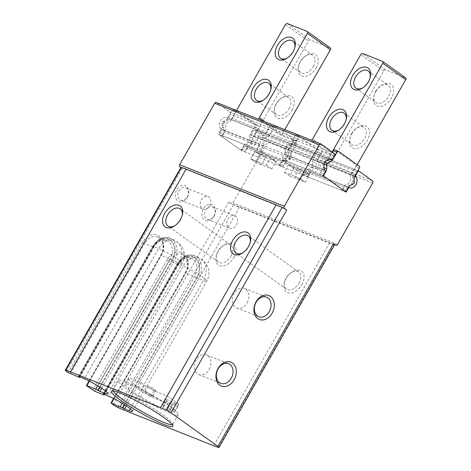 <?xml version="1.0" encoding="UTF-8"?>
<svg xmlns="http://www.w3.org/2000/svg" width="471" height="471" viewBox="0 0 471 471"><rect width="100%" height="100%" fill="white"/><g stroke="black" fill="none" stroke-linecap="round" stroke-linejoin="round"><path stroke-width="0.35" stroke-dasharray="2.35 1.77" d="M178.921 404.43A36.043 4.351 -150.3 0 0 167.187 396.034L154.029 390.806A21.024 2.538 29.7 0 0 144.397 385.355L141.2 382.582A26.606 3.209 29.7 0 0 128.736 378.625A26.606 3.209 29.7 0 0 145.81 391.996A26.606 3.209 29.7 0 0 172.616 405.06L166.369 401.074A21.024 2.538 29.7 0 0 166.705 400.874A21.024 2.538 29.7 0 0 165.763 399.208L178.921 404.43L175.542 410.353A36.043 4.351 -150.3 0 0 163.808 401.951L162.725 401.522A34.33 4.145 -150.3 0 0 118.645 380.721A34.33 4.145 -150.3 0 0 136.219 395.216A34.33 4.145 -150.3 0 0 169.801 412.996A34.33 4.145 -150.3 0 0 178.285 414.739A34.33 4.145 -150.3 0 0 174.458 409.917A34.33 4.145 -150.3 0 0 162.725 401.522L150.655 396.729A21.024 2.538 29.7 0 0 141.023 391.271L137.82 388.498A26.606 3.209 29.7 0 0 125.357 384.548A26.606 3.209 29.7 0 0 142.43 397.913A26.606 3.209 29.7 0 0 169.242 410.983L162.995 406.997A21.024 2.538 29.7 0 0 163.331 406.797A21.024 2.538 29.7 0 0 162.389 405.125L175.542 410.353M167.187 396.034L163.808 401.951M334.634 244.69A4.292 0.518 29.7 0 1 334.593 244.726A4.292 0.518 29.7 0 1 334.133 244.667A36.043 4.351 29.7 0 1 329.459 243.024L239.456 207.281A36.043 4.351 29.7 0 1 233.439 204.679A4.292 0.518 29.7 0 1 232.191 204.055A4.292 0.518 29.7 0 1 228.871 202.041L231.067 203.607A1.719 1.295 111.7 0 0 231.273 203.725A1.719 1.295 111.7 0 0 232.974 202.889L268.011 141.471A1.719 1.295 111.7 0 0 267.787 139.228L254.717 129.878A1.719 1.295 111.7 0 0 254.505 129.761A1.719 1.295 111.7 0 0 252.803 130.591L251.237 133.34A1.719 1.295 111.7 0 0 251.255 135.389A6.435 4.857 111.7 0 1 251.32 143.078A6.435 4.857 111.7 0 1 245.067 146.24A1.719 1.295 111.7 0 0 243.401 147.087L241.411 150.573L218.473 134.158L220.463 130.673A1.719 1.295 111.7 0 0 220.446 128.624A6.435 4.857 111.7 0 1 220.381 120.935A6.435 4.857 111.7 0 1 226.633 117.774A1.719 1.295 111.7 0 0 228.305 116.926L229.872 114.182A1.719 1.295 111.7 0 0 229.648 111.939L216.578 102.584L321.234 144.15M334.61 244.732L231.067 203.607M187.328 197.32A8.584 6.476 111.7 0 0 182.983 185.185A8.584 6.476 111.7 0 0 175.671 198.003A8.584 6.476 111.7 0 0 187.328 197.32M213.999 216.407A8.584 6.476 111.7 0 0 209.654 204.273A8.584 6.476 111.7 0 0 202.342 217.09A8.584 6.476 111.7 0 0 213.999 216.407M180.823 167.652L182.047 168.536A4.292 0.518 29.7 0 1 180.941 167.446M233.81 257.684A12.87 8.301 -54.4 0 0 234.67 245.291A12.87 8.301 -54.4 0 0 224.29 244.873A12.87 8.301 -54.4 0 0 216.248 256.106A12.87 8.301 -54.4 0 0 221.352 266.068A12.87 8.301 -54.4 0 0 233.81 257.684M301.834 284.702A12.87 8.301 -54.4 0 0 302.694 272.309A12.87 8.301 -54.4 0 0 292.314 271.885A12.87 8.301 -54.4 0 0 284.272 283.124A12.87 8.301 -54.4 0 0 289.377 293.086A12.87 8.301 -54.4 0 0 301.834 284.702M283.383 208.082L180.982 167.411M298.979 283.106A10.55 6.806 -54.4 0 0 298.685 271.967A10.55 6.806 -54.4 0 0 291.172 272.603A10.55 6.806 -54.4 0 0 284.578 281.817A10.55 6.806 -54.4 0 0 286.403 289.129A10.55 6.806 -54.4 0 0 298.979 283.106M242.918 252.715A10.55 6.806 -54.4 0 0 243.466 252.391A10.55 6.806 -54.4 0 0 248.523 246.998A10.55 6.806 -54.4 0 0 250.054 243.177A10.55 6.806 -54.4 0 0 250.183 242.559M230.955 256.089A10.55 6.806 -54.4 0 0 230.66 244.949A10.55 6.806 -54.4 0 0 223.148 245.585A10.55 6.806 -54.4 0 0 216.554 254.799A10.55 6.806 -54.4 0 0 218.379 262.111A10.55 6.806 -54.4 0 0 230.955 256.089M174.894 225.697A10.55 6.806 -54.4 0 0 175.442 225.374A10.55 6.806 -54.4 0 0 180.499 219.981A10.55 6.806 -54.4 0 0 182.03 216.165A10.55 6.806 -54.4 0 0 182.159 215.541M209.13 369.452A10.55 7.966 111.7 0 0 206.463 354.951A10.55 7.966 111.7 0 0 195.171 361.822A10.55 7.966 111.7 0 0 198.674 374.563A10.55 7.966 111.7 0 0 209.13 369.452M247.116 302.853A10.55 7.966 111.7 0 0 244.455 288.352A10.55 7.966 111.7 0 0 233.157 295.217A10.55 7.966 111.7 0 0 236.666 307.963A10.55 7.966 111.7 0 0 247.116 302.853M213.975 216.03A6.724 5.075 111.7 0 0 212.28 206.793A6.724 5.075 111.7 0 0 205.079 211.167A6.724 5.075 111.7 0 0 207.317 219.286A6.724 5.075 111.7 0 0 213.975 216.03M236.389 224.932A6.724 5.075 111.7 0 0 234.693 215.694A6.724 5.075 111.7 0 0 227.499 220.069A6.724 5.075 111.7 0 0 229.73 228.188A6.724 5.075 111.7 0 0 236.389 224.932M187.305 196.943A6.724 5.075 111.7 0 0 185.609 187.705A6.724 5.075 111.7 0 0 178.409 192.08A6.724 5.075 111.7 0 0 180.646 200.204A6.724 5.075 111.7 0 0 187.305 196.943M209.719 205.845A6.724 5.075 111.7 0 0 208.023 196.607A6.724 5.075 111.7 0 0 200.829 200.982A6.724 5.075 111.7 0 0 203.06 209.106A6.724 5.075 111.7 0 0 209.719 205.845M346.061 192.139L241.411 150.573M270.707 157.708L255.005 151.474L250.784 158.874L266.486 165.109L270.707 157.708L276.041 161.524L260.339 155.289L256.118 162.689L271.82 168.924L276.041 161.524M256.018 160.952L260.239 153.552L255.005 151.474L260.339 155.289L256.118 162.689L261.352 164.768L265.573 157.367L260.339 155.289L255.005 151.474L250.784 158.874L256.118 162.689L250.784 158.874L256.018 160.952L261.352 164.768M288.499 164.773L284.278 172.174L299.974 178.409L304.195 171.008L309.529 174.823L293.833 168.589L289.612 175.989L305.308 182.224L309.529 174.823L304.195 171.008L288.499 164.773L293.833 168.589M323.124 175.724L218.473 134.158M172.251 424.689A34.33 4.145 -150.3 0 0 172.798 424.359A34.33 4.145 -150.3 0 0 172.869 424.065A34.33 4.145 -150.3 0 0 145.033 403.753A34.33 4.145 -150.3 0 0 113.376 390.129A34.33 4.145 -150.3 0 0 113.158 390.341A34.33 4.145 -150.3 0 0 113.158 390.977M173.493 411.236A4.292 0.518 29.7 0 1 174.606 412.325A4.292 0.518 29.7 0 1 173.546 412.107A4.292 0.518 29.7 0 1 169.348 409.882A4.292 0.518 29.7 0 1 167.152 408.069A4.292 0.518 29.7 0 1 169.548 408.899A4.292 0.518 29.7 0 1 173.493 411.236M151.091 395.204A4.292 0.518 29.7 0 1 152.204 396.294A4.292 0.518 29.7 0 1 151.144 396.076A4.292 0.518 29.7 0 1 146.946 393.85A4.292 0.518 29.7 0 1 144.75 392.037A4.292 0.518 29.7 0 1 147.146 392.867A4.292 0.518 29.7 0 1 151.091 395.204M165.763 399.208L162.389 405.125M154.029 390.806L150.655 396.729M144.397 385.355L141.023 391.271M141.2 382.582L137.82 388.498M172.616 405.06L169.242 410.983M166.369 401.074L162.995 406.997M176.919 406.185A4.292 0.518 -150.3 0 0 177.979 406.402A4.292 0.518 -150.3 0 0 174.511 403.83A4.292 0.518 -150.3 0 0 170.526 402.152A4.292 0.518 -150.3 0 0 172.722 403.965A4.292 0.518 -150.3 0 0 176.919 406.185M154.517 390.153A4.292 0.518 -150.3 0 0 155.577 390.371A4.292 0.518 -150.3 0 0 152.109 387.798A4.292 0.518 -150.3 0 0 148.124 386.12A4.292 0.518 -150.3 0 0 150.32 387.933A4.292 0.518 -150.3 0 0 154.517 390.153M284.278 172.174L289.612 175.989M299.974 178.409L305.308 182.224L299.974 178.409L294.74 176.331L298.961 168.93L304.195 171.008L299.974 178.409M266.486 165.109L271.82 168.924M307.863 176.966L310.607 172.156L345.143 185.874L342.399 190.684L307.863 176.966L306.533 176.013A1.719 1.295 111.7 0 0 306.745 176.125A1.719 1.295 111.7 0 0 308.44 175.294L310.377 171.903A3.432 2.591 111.7 0 1 311.961 170.355L315.223 168.783A1.46 1.101 111.7 0 0 316.147 167.164L316.053 163.19A3.432 2.591 111.7 0 1 316.636 160.929L321.104 153.093A1.719 1.295 111.7 0 0 320.881 150.85L322.217 151.803L333.727 156.378L310.789 139.964M310.607 172.156A6.435 4.857 111.7 0 0 311.396 172.586A6.435 4.857 111.7 0 0 318.049 168.942A6.435 4.857 111.7 0 0 316.942 161.058L322.217 151.803M351.631 133.988A12.87 8.301 125.6 0 1 357.807 127.411A12.87 8.301 125.6 0 1 369.564 132.345A12.87 8.301 125.6 0 1 358.225 148.188A12.87 8.301 125.6 0 1 349.765 138.651A12.87 8.301 125.6 0 1 351.631 133.988M375.693 91.81A12.87 8.301 125.6 0 1 381.863 85.233A12.87 8.301 125.6 0 1 393.621 90.161A12.87 8.301 125.6 0 1 382.281 106.01A12.87 8.301 125.6 0 1 373.821 96.473A12.87 8.301 125.6 0 1 375.693 91.81M357.224 164.691L351.478 174.77L316.942 161.058M382.576 61.371L405.513 77.786L385.625 69.891A1.719 1.107 125.6 0 0 383.735 70.956L335.617 155.312A1.719 1.107 125.6 0 1 333.727 156.378M332.179 151.98L328.54 158.356L294.004 144.644L299.279 135.395L300.61 136.349A1.719 1.295 111.7 0 0 300.404 136.231A1.719 1.295 111.7 0 0 298.702 137.061L294.234 144.897A3.432 2.591 111.7 0 1 292.65 146.44L289.388 148.018A1.46 1.101 111.7 0 0 288.464 149.631L288.558 153.611A3.432 2.591 111.7 0 1 287.975 155.872L286.038 159.263A1.719 1.295 111.7 0 0 286.262 161.506L284.926 160.552L287.669 155.742L322.205 169.46L319.462 174.27L284.926 160.552M325.355 170.72L322.511 169.584L320.574 172.981A1.719 1.295 111.7 0 0 320.798 175.224L319.462 174.27M322.511 169.584A3.432 2.591 111.7 0 0 323.094 167.329L323 163.349A1.46 1.101 111.7 0 1 323.924 161.73L326.915 160.287M327.969 159.622A3.432 2.591 111.7 0 0 328.77 158.615L332.444 152.168M354.834 176.101L351.172 174.647L355.64 166.811A1.719 1.295 111.7 0 0 355.417 164.567L335.146 150.061L338.814 151.515M351.172 174.647A3.432 2.591 111.7 0 0 350.589 176.902L350.683 180.882A1.46 1.101 111.7 0 1 349.759 182.501L346.497 184.073A3.432 2.591 111.7 0 0 344.913 185.615L342.976 189.012A1.719 1.295 111.7 0 1 341.275 189.842A1.719 1.295 111.7 0 1 341.069 189.731L342.399 190.684M345.143 185.874A6.435 4.857 111.7 0 0 345.932 186.304A6.435 4.857 111.7 0 0 349.376 186.063M350.43 185.397A6.435 4.857 111.7 0 0 351.478 174.77M328.54 158.356A6.435 4.857 111.7 0 0 327.751 157.926A6.435 4.857 111.7 0 0 321.098 161.571A6.435 4.857 111.7 0 0 322.205 169.46M300.074 180.146L304.295 172.745L309.529 174.823L305.308 182.224L300.074 180.146L294.74 176.331M304.295 172.745L298.961 168.93M306.715 170.449A3.432 2.591 111.7 0 1 308.299 168.901L311.561 167.329A1.46 1.101 111.7 0 0 312.485 165.71L312.391 161.736A3.432 2.591 111.7 0 1 312.974 159.475L317.442 151.638A1.719 1.295 111.7 0 0 317.218 149.395L296.948 134.894A1.719 1.295 111.7 0 0 296.742 134.777A1.719 1.295 111.7 0 0 295.04 135.607L290.572 143.443A3.432 2.591 111.7 0 1 288.988 144.986L285.726 146.563A1.46 1.101 111.7 0 0 284.802 148.177L284.896 152.157A3.432 2.591 111.7 0 1 284.313 154.417L282.376 157.809A1.719 1.295 111.7 0 0 282.6 160.052L302.871 174.558A1.719 1.295 111.7 0 0 303.077 174.67A1.719 1.295 111.7 0 0 304.778 173.84L306.715 170.449L310.377 171.903M294.004 144.644A6.435 4.857 111.7 0 0 293.215 144.208A6.435 4.857 111.7 0 0 286.562 147.853A6.435 4.857 111.7 0 0 287.669 155.742M370.141 77.662A10.55 6.806 125.6 0 1 370.012 78.28A10.55 6.806 125.6 0 1 363.418 87.494A10.55 6.806 125.6 0 1 362.876 87.818M375.664 91.339A10.55 6.806 125.6 0 1 380.721 85.946A10.55 6.806 125.6 0 1 388.239 85.316A10.55 6.806 125.6 0 1 387.633 97.856A10.55 6.806 125.6 0 1 375.958 102.478A10.55 6.806 125.6 0 1 374.133 95.16A10.55 6.806 125.6 0 1 375.664 91.339M346.079 119.84A10.55 6.806 125.6 0 1 345.95 120.464A10.55 6.806 125.6 0 1 339.361 129.672A10.55 6.806 125.6 0 1 338.814 129.996M351.602 133.523A10.55 6.806 125.6 0 1 356.665 128.13A10.55 6.806 125.6 0 1 364.177 127.494A10.55 6.806 125.6 0 1 363.571 140.034A10.55 6.806 125.6 0 1 351.896 144.656A10.55 6.806 125.6 0 1 350.071 137.338A10.55 6.806 125.6 0 1 351.602 133.523M256.671 149.331L259.415 144.52L224.879 130.803L222.135 135.613L256.671 149.331L258.008 150.284A1.719 1.295 -68.3 0 1 257.784 148.041L259.715 144.65A3.432 2.591 -68.3 0 0 260.304 142.389L260.21 138.409A1.46 1.101 -68.3 0 1 261.128 136.796L264.396 135.218A3.432 2.591 -68.3 0 0 265.98 133.676L270.448 125.839A1.719 1.295 -68.3 0 1 272.144 125.009A1.719 1.295 -68.3 0 1 272.356 125.127L271.037 124.185M259.415 144.52A6.435 4.857 -68.3 0 1 258.302 136.631A6.435 4.857 -68.3 0 1 264.955 132.987A6.435 4.857 -68.3 0 1 265.744 133.423L271.019 124.173M236.483 110.461L231.214 119.705L265.744 133.423M316.041 68.118A12.87 8.301 -54.4 0 0 316.895 55.731A12.87 8.301 -54.4 0 0 306.515 55.307A12.87 8.301 -54.4 0 0 298.473 66.546A12.87 8.301 -54.4 0 0 303.577 76.502A12.87 8.301 -54.4 0 0 316.041 68.118M291.979 110.296A12.87 8.301 -54.4 0 0 292.832 97.909A12.87 8.301 -54.4 0 0 282.453 97.485A12.87 8.301 -54.4 0 0 274.41 108.724A12.87 8.301 -54.4 0 0 279.521 118.686A12.87 8.301 -54.4 0 0 291.979 110.296M307.227 31.445L330.159 47.859L310.277 39.964A1.719 1.107 -54.4 0 0 308.387 41.03L254.146 136.119L288.682 149.831L293.957 140.582L282.447 136.013A1.719 1.107 -54.4 0 1 282.294 135.925A1.719 1.107 -54.4 0 1 282.247 134.117L284.796 129.643M247.817 147.217L282.353 160.935L279.609 165.745L245.073 152.027L247.817 147.217A6.435 4.857 -68.3 0 0 248.606 147.653L283.142 161.365A6.435 4.857 -68.3 0 1 282.353 160.935M243.925 145.51L241.988 148.901A1.719 1.295 -68.3 0 1 240.287 149.737A1.719 1.295 -68.3 0 1 240.075 149.619L219.81 135.112A1.719 1.295 -68.3 0 1 219.586 132.869L221.517 129.478A3.432 2.591 -68.3 0 0 222.106 127.217L222.012 123.243A1.46 1.101 -68.3 0 1 222.93 121.624L226.192 120.052A3.432 2.591 -68.3 0 0 227.781 118.504L232.244 110.673A1.719 1.295 -68.3 0 1 233.946 109.837A1.719 1.295 -68.3 0 1 234.158 109.955L254.428 124.462A1.719 1.295 -68.3 0 1 254.652 126.705L250.183 134.535A3.432 2.591 -68.3 0 0 249.595 136.796L249.689 140.77A1.46 1.101 -68.3 0 1 248.77 142.389L245.509 143.961A3.432 2.591 -68.3 0 0 243.925 145.51L247.587 146.964L245.65 150.355A1.719 1.295 -68.3 0 1 243.949 151.191A1.719 1.295 -68.3 0 1 243.737 151.073L245.073 152.027M247.587 146.964A3.432 2.591 -68.3 0 1 249.171 145.421L252.432 143.843A1.46 1.101 -68.3 0 0 253.357 142.224L253.257 138.25A3.432 2.591 -68.3 0 1 253.845 135.989L258.314 128.159A1.719 1.295 -68.3 0 0 258.09 125.916L237.82 111.409A1.719 1.295 -68.3 0 0 237.608 111.291A1.719 1.295 -68.3 0 0 235.912 112.127L231.444 119.958A3.432 2.591 -68.3 0 1 229.86 121.506L226.598 123.078A1.46 1.101 -68.3 0 0 225.674 124.697L225.768 128.671A3.432 2.591 -68.3 0 1 225.185 130.932L223.248 134.323A1.719 1.295 -68.3 0 0 223.472 136.566L222.135 135.613M224.879 130.803A6.435 4.857 -68.3 0 1 223.772 122.919A6.435 4.857 -68.3 0 1 230.419 119.275A6.435 4.857 -68.3 0 1 231.214 119.705M254.146 136.119A6.435 4.857 -68.3 0 1 255.258 144.008A6.435 4.857 -68.3 0 1 248.606 147.653M260.239 153.552L265.573 157.367M285.785 162.136L283.848 165.527A1.719 1.295 -68.3 0 1 282.147 166.357A1.719 1.295 -68.3 0 1 281.935 166.245L261.67 151.739A1.719 1.295 -68.3 0 1 261.446 149.495L263.383 146.104A3.432 2.591 -68.3 0 0 263.966 143.843L263.872 139.863A1.46 1.101 -68.3 0 1 264.796 138.25L268.058 136.672A3.432 2.591 -68.3 0 0 269.642 135.13L274.11 127.294A1.719 1.295 -68.3 0 1 275.806 126.464A1.719 1.295 -68.3 0 1 276.018 126.581L296.288 141.082A1.719 1.295 -68.3 0 1 296.512 143.325L292.044 151.162A3.432 2.591 -68.3 0 0 291.455 153.422L291.555 157.396A1.46 1.101 -68.3 0 1 290.631 159.015L287.369 160.587A3.432 2.591 -68.3 0 0 285.785 162.136L282.123 160.682L280.186 164.073A1.719 1.295 -68.3 0 1 278.485 164.903A1.719 1.295 -68.3 0 1 278.273 164.791L279.609 165.745M288.682 149.831A6.435 4.857 -68.3 0 1 289.795 157.72A6.435 4.857 -68.3 0 1 283.142 161.365M296.288 141.082L292.626 139.628L293.957 140.582M292.626 139.628A1.719 1.295 -68.3 0 1 292.85 141.871L288.382 149.707A3.432 2.591 -68.3 0 0 287.793 151.968L287.893 155.942A1.46 1.101 -68.3 0 1 286.969 157.561L283.707 159.133A3.432 2.591 -68.3 0 0 282.123 160.682M313.18 66.523A10.55 6.806 -54.4 0 0 312.885 55.39A10.55 6.806 -54.4 0 0 305.373 56.025A10.55 6.806 -54.4 0 0 298.785 65.233A10.55 6.806 -54.4 0 0 300.604 72.552A10.55 6.806 -54.4 0 0 313.18 66.523M287.522 57.892A10.55 6.806 -54.4 0 0 288.069 57.568A10.55 6.806 -54.4 0 0 293.127 52.175A10.55 6.806 -54.4 0 0 294.658 48.354A10.55 6.806 -54.4 0 0 294.787 47.736M289.123 108.707A10.55 6.806 -54.4 0 0 288.829 97.568A10.55 6.806 -54.4 0 0 281.317 98.204A10.55 6.806 -54.4 0 0 274.723 107.412A10.55 6.806 -54.4 0 0 276.548 114.73A10.55 6.806 -54.4 0 0 289.123 108.707M263.466 100.07A10.55 6.806 -54.4 0 0 264.007 99.746A10.55 6.806 -54.4 0 0 269.071 94.359A10.55 6.806 -54.4 0 0 270.601 90.538A10.55 6.806 -54.4 0 0 270.731 89.914M70.32 373.768L144.609 243.525L153.499 247.057L153.923 247.145L153.481 246.71A15.019 11.333 111.7 0 1 170.202 240.44A15.019 11.333 111.7 0 1 172.15 260.074L161.141 255.359A13.3 10.038 111.7 0 0 157.785 237.078A13.3 10.038 111.7 0 0 144.609 243.525L142.495 242.347A15.019 11.333 111.7 0 1 159.216 236.077A15.019 11.333 111.7 0 1 161.164 255.706L86.876 385.949M142.495 242.347L68.207 372.59M182.047 168.536L66.399 371.295M228.871 202.041L113.217 404.801M94.854 391.324L169.142 261.087L178.038 264.62L178.462 264.708L178.02 264.272A15.019 11.333 111.7 0 1 194.741 258.002A15.019 11.333 111.7 0 1 196.69 277.631L185.68 272.921A13.3 10.038 111.7 0 0 182.318 254.64A13.3 10.038 111.7 0 0 169.142 261.087L167.028 259.904A15.019 11.333 111.7 0 1 183.749 253.633A15.019 11.333 111.7 0 1 185.698 273.268L111.409 403.506M167.028 259.904L92.74 390.147M334.133 244.667L218.479 447.426M329.459 243.024L213.805 445.784M239.456 207.281L123.802 410.041M233.439 204.679L117.785 407.439M122.224 403.294L194.576 276.453A13.3 10.038 111.7 0 0 191.214 258.173A13.3 10.038 111.7 0 0 178.038 264.62L103.75 394.857M178.02 264.272L103.897 394.221M196.69 277.631L124.285 404.565M197.031 277.872A15.567 11.751 111.7 0 0 195.012 257.525A15.567 11.751 111.7 0 0 177.679 264.025L183.172 266.068A16.308 1.966 29.7 0 1 202.53 276.977A16.308 1.966 29.7 0 1 206.751 281.105A16.308 1.966 29.7 0 1 203.39 280.539L197.031 277.872L124.638 404.795M177.679 264.025L103.508 394.062M126.204 405.814L198.668 278.779A16.85 12.717 111.7 0 0 195.347 256.053A16.85 12.717 111.7 0 0 177.72 263.789L103.432 394.027M130.267 408.746L203.39 280.539A16.267 12.275 111.7 0 0 200.187 258.603A16.267 12.275 111.7 0 0 183.172 266.068L108.883 396.311M185.698 273.268L185.256 272.833L185.68 272.921L113.947 398.684M97.685 385.737L170.037 258.891A13.3 10.038 111.7 0 0 166.681 240.616A13.3 10.038 111.7 0 0 153.499 247.057L79.216 377.3M153.481 246.71L79.358 376.665M172.15 260.074L99.746 387.009M172.492 260.316A15.567 11.751 111.7 0 0 170.473 239.969A15.567 11.751 111.7 0 0 153.14 246.468L158.639 248.511A16.308 1.966 29.7 0 1 177.991 259.421A16.308 1.966 29.7 0 1 182.212 263.548A16.308 1.966 29.7 0 1 178.856 262.983L172.492 260.316L100.099 387.233M153.14 246.468L78.969 376.5M101.671 388.257L174.129 261.222A16.85 12.717 111.7 0 0 170.814 238.497A16.85 12.717 111.7 0 0 153.181 246.227L78.892 376.47M105.728 391.189L178.856 262.983A16.267 12.275 111.7 0 0 175.654 241.046A16.267 12.275 111.7 0 0 158.639 248.511L84.35 378.755M161.164 255.706L160.717 255.27L161.141 255.359L89.408 381.121M337.63 244.455L232.974 202.889M372.661 183.036L268.011 141.471M372.437 180.793L267.787 139.228M359.373 171.438L254.717 129.878M357.153 172.033L252.803 130.591M355.587 174.782L251.237 133.34M354.651 176.454L251.255 135.389M348.446 187.299L245.067 146.24M347.745 188.53L243.401 147.087M325.114 172.233L220.463 130.673M325.096 170.184L220.446 128.624M331.29 159.333L226.633 117.774M332.956 158.492L228.305 116.926M334.522 155.742L229.872 114.182M334.298 153.499L229.648 111.939M282.6 160.052L286.262 161.506M302.871 174.558L306.533 176.013M344.731 191.185L341.069 189.731M324.46 176.678L320.798 175.224M317.218 149.395L320.881 150.85M296.948 134.894L300.61 136.349M335.617 155.312L312.679 138.898M383.735 70.956L360.798 54.542M385.625 69.891L362.694 53.476M288.988 144.986L292.65 146.44M285.726 146.563L289.388 148.018M284.802 148.177L288.464 149.631M284.896 152.157L288.558 153.611M284.313 154.417L287.975 155.872M282.376 157.809L286.038 159.263M304.778 173.84L308.44 175.294M308.299 168.901L311.961 170.355M311.561 167.329L315.223 168.783M312.485 165.71L316.147 167.164M312.391 161.736L316.053 163.19M312.974 159.475L316.636 160.929M317.442 151.638L321.104 153.093M295.04 135.607L298.702 137.061M290.572 143.443L294.234 144.897M325.19 162.236L323.924 161.73M324.395 163.902L323 163.349M324.024 167.694L323.094 167.329M323.93 174.311L320.574 172.981M346.638 190.467L342.976 189.012M348.575 187.075L344.913 185.615M350.159 185.527L346.497 184.073M353.421 183.955L349.759 182.501M354.345 182.336L350.683 180.882M354.251 178.356L350.589 176.902M359.302 168.265L355.64 166.811M359.079 166.022L355.417 164.567M330.041 159.121L328.77 158.615M285.45 24.616L308.387 41.03M287.339 23.55L310.277 39.964M281.935 166.245L278.273 164.791M261.67 151.739L258.008 150.284M219.81 135.112L223.472 136.566M240.075 149.619L243.737 151.073M259.509 119.599L282.447 136.013M276.018 126.581L272.356 125.127M265.008 121.783L282.247 134.117M291.455 153.422L287.793 151.968M291.555 157.396L287.893 155.942M290.631 159.015L286.969 157.561M287.369 160.587L283.707 159.133M283.848 165.527L280.186 164.073M261.446 149.495L257.784 148.041M263.383 146.104L259.715 144.65M263.966 143.843L260.304 142.389M263.872 139.863L260.21 138.409M264.796 138.25L261.128 136.796M268.058 136.672L264.396 135.218M269.642 135.13L265.98 133.676M274.11 127.294L270.448 125.839M296.512 143.325L292.85 141.871M292.044 151.162L288.382 149.707M249.689 140.77L253.357 142.224M249.595 136.796L253.257 138.25M248.77 142.389L252.432 143.843M245.509 143.961L249.171 145.421M241.988 148.901L245.65 150.355M219.586 132.869L223.248 134.323M221.517 129.478L225.185 130.932M222.106 127.217L225.768 128.671M222.012 123.243L225.674 124.697M222.93 121.624L226.598 123.078M226.192 120.052L229.86 121.506M227.781 118.504L231.444 119.958M232.244 110.673L235.912 112.127M234.158 109.955L237.82 111.409M254.428 124.462L258.09 125.916M254.652 126.705L258.314 128.159M250.183 134.535L253.845 135.989M284.578 281.817L284.272 283.124M291.172 272.603L292.314 271.885M298.685 271.967L248.229 235.865M286.403 289.129L235.947 253.027M250.054 243.177L250.366 241.87M243.466 252.391L242.324 253.104M216.554 254.799L216.248 256.106M223.148 245.585L224.29 244.873M230.66 244.949L180.205 208.847M218.379 262.111L167.923 226.009M182.03 216.165L182.342 214.853M175.442 225.374L174.299 226.092M198.674 374.563L220.805 383.353M206.463 354.951L228.6 363.742M236.666 307.963L258.797 316.753M244.455 288.352L266.586 297.142M207.317 219.286L229.73 228.188M212.28 206.793L234.693 215.694M180.646 200.204L203.06 209.106M185.609 187.705L208.023 196.607M113.576 398.495L185.256 272.833C187.676 268.217 188.217 263.86 186.875 259.751C186.139 257.437 184.62 255.729 182.318 254.64L191.214 258.173L187.535 257.749L184.414 258.756C182.077 259.957 180.093 261.941 178.462 264.708L104.456 394.457M132.463 411.348L206.751 281.105A16.308 16.308 0 0 0 200.187 258.603L195.347 256.053C188.659 253.257 182.66 255.806 177.343 263.701L103.055 393.939M89.037 380.939L160.717 255.27C163.143 250.66 163.678 246.298 162.336 242.188C161.6 239.874 160.087 238.173 157.785 237.078L166.681 240.616L162.995 240.192L159.875 241.199C157.538 242.4 155.554 244.384 153.923 247.145L79.917 376.9M107.924 393.791L182.212 263.548A16.308 16.308 0 0 0 175.654 241.046L170.814 238.497C164.126 235.694 158.121 238.244 152.804 246.139L78.516 376.382M334.598 244.761L231.273 203.725M357.854 170.808L254.505 129.761M118.645 380.721L113.158 390.341M178.285 414.739L172.798 424.359M113.376 390.129L111.68 391.113M172.869 424.065L172.886 426.025M128.736 378.625L125.357 384.548M170.526 402.152L167.152 408.069M177.979 406.402L174.606 412.325M148.124 386.12L144.75 392.037M155.577 390.371L152.204 396.294M166.705 400.874L163.331 406.797M370.012 78.28L370.318 76.973M363.418 87.494L362.276 88.207M355.905 88.13L375.958 102.478M368.187 70.968L388.239 85.316M374.133 95.16L373.821 96.473M380.721 85.946L381.863 85.233M345.95 120.464L346.262 119.151M339.361 129.672L338.219 130.39M331.849 130.308L351.896 144.656M344.124 113.146L364.177 127.494M350.071 137.338L349.765 138.651M356.665 128.13L357.807 127.411M327.751 157.926L293.215 144.208M345.932 186.304L311.396 172.586M303.077 174.67L306.745 176.125M296.742 134.777L300.404 136.231M344.831 191.255L341.275 189.842M259.356 119.516L282.294 135.925M298.785 65.233L298.473 66.546M305.373 56.025L306.515 55.307M312.885 55.39L292.838 41.042M300.604 72.552L280.557 58.204M294.658 48.354L294.97 47.047M288.069 57.568L286.927 58.286M274.723 107.412L274.41 108.724M281.317 98.204L282.453 97.485M288.829 97.568L268.776 83.22M276.548 114.73L256.495 100.382M270.601 90.538L270.913 89.225M264.007 99.746L262.871 100.464M230.419 119.275L264.955 132.987M282.147 166.357L278.485 164.903M275.806 126.464L272.144 125.009M240.287 149.737L243.949 151.191M233.946 109.837L237.608 111.291"/><path stroke-width="0.71" d="M68.207 372.59L66.399 371.295A4.292 0.518 29.7 0 1 65.286 370.206A4.292 0.518 29.7 0 1 65.793 370.23A36.043 4.351 29.7 0 1 70.462 371.872L160.464 407.615A36.043 4.351 29.7 0 1 166.481 410.223A4.292 0.518 29.7 0 1 171.05 412.861L217.873 446.361A4.292 0.518 29.7 0 1 218.98 447.45A4.292 0.518 29.7 0 1 218.479 447.426A36.043 4.351 29.7 0 1 213.805 445.784L123.802 410.041A36.043 4.351 29.7 0 1 117.785 407.439A4.292 0.518 29.7 0 1 113.217 404.801L111.391 403.158L129.107 410.783A16.308 1.966 29.7 0 0 132.463 411.348A16.308 1.966 29.7 0 0 124.568 404.748A16.308 1.966 29.7 0 0 108.883 396.311L103.432 394.027L104.173 394.945L103.75 394.857L94.854 391.324L86.876 385.949L86.428 385.513L86.852 385.602L95.748 389.134L99.84 391.46L104.568 393.22A16.308 1.966 29.7 0 0 107.924 393.791A16.308 1.966 29.7 0 0 100.029 387.191A16.308 1.966 29.7 0 0 84.35 378.755L78.892 376.47L79.64 377.389L79.216 377.3L68.207 372.59M216.578 102.584A1.719 1.295 111.7 0 0 216.366 102.472A1.719 1.295 111.7 0 0 214.67 103.302L179.634 164.72A1.719 1.295 111.7 0 0 179.857 166.964L180.823 167.652M164.085 424.536A35.319 4.263 -150.3 0 0 172.886 426.025A35.319 4.263 -150.3 0 0 144.244 405.125A35.319 4.263 -150.3 0 0 111.68 391.113A35.319 4.263 -150.3 0 0 128.554 405.625A35.319 4.263 -150.3 0 0 164.085 424.536M65.286 370.206L180.941 167.446A4.292 0.518 29.7 0 1 180.982 167.411A4.292 0.518 29.7 0 1 181.441 167.47A36.043 4.351 29.7 0 1 186.116 169.113L276.118 204.856A36.043 4.351 29.7 0 1 282.135 207.458A4.292 0.518 29.7 0 1 283.383 208.082A4.292 0.518 29.7 0 1 286.704 210.095L171.05 412.861M180.47 219.51A12.87 8.301 -54.4 0 0 182.342 214.853A12.87 8.301 -54.4 0 0 173.881 205.315A12.87 8.301 -54.4 0 0 162.542 221.158A12.87 8.301 -54.4 0 0 174.299 226.092A12.87 8.301 -54.4 0 0 180.47 219.51M248.5 246.527A12.87 8.301 -54.4 0 0 250.366 241.87A12.87 8.301 -54.4 0 0 241.906 232.333A12.87 8.301 -54.4 0 0 230.566 248.176A12.87 8.301 -54.4 0 0 242.324 253.104A12.87 8.301 -54.4 0 0 248.5 246.527M272.108 313.239A12.87 9.714 111.7 0 0 265.591 295.034A12.87 9.714 111.7 0 0 254.623 314.263A12.87 9.714 111.7 0 0 272.108 313.239M234.116 379.838A12.87 9.714 111.7 0 0 227.599 361.634A12.87 9.714 111.7 0 0 216.636 380.862A12.87 9.714 111.7 0 0 234.116 379.838M218.98 447.45L334.634 244.69A4.292 0.518 29.7 0 0 333.527 243.601L335.717 245.173A1.719 1.295 111.7 0 0 335.929 245.285A1.719 1.295 111.7 0 0 337.63 244.455L372.661 183.036A1.719 1.295 111.7 0 0 372.437 180.793L359.373 171.438A1.719 1.295 111.7 0 0 359.161 171.326A1.719 1.295 111.7 0 0 357.46 172.156L355.893 174.906A1.719 1.295 111.7 0 0 355.911 176.955L354.651 176.454M286.704 210.095L284.508 208.529A1.719 1.295 111.7 0 1 284.29 206.286L319.32 144.862A1.719 1.295 111.7 0 1 321.022 144.032A1.719 1.295 111.7 0 1 321.234 144.15L334.298 153.499A1.719 1.295 111.7 0 1 334.522 155.742L332.956 158.492A1.719 1.295 111.7 0 1 331.29 159.333A6.435 4.857 111.7 0 0 325.037 162.501A6.435 4.857 111.7 0 0 325.096 170.184A1.719 1.295 111.7 0 1 325.114 172.233L323.124 175.724L346.061 192.139L348.051 188.647A1.719 1.295 111.7 0 1 349.717 187.805A6.435 4.857 111.7 0 0 355.97 184.638A6.435 4.857 111.7 0 0 355.911 176.955M250.183 242.559A10.55 6.806 -54.4 0 0 248.229 235.865A10.55 6.806 -54.4 0 0 236.56 240.487A10.55 6.806 -54.4 0 0 235.947 253.027A10.55 6.806 -54.4 0 0 242.918 252.715M182.159 215.541A10.55 6.806 -54.4 0 0 180.205 208.847A10.55 6.806 -54.4 0 0 168.536 213.469A10.55 6.806 -54.4 0 0 167.923 226.009A10.55 6.806 -54.4 0 0 174.894 225.697M231.261 378.242A10.55 7.966 111.7 0 0 228.6 363.742A10.55 7.966 111.7 0 0 217.302 370.606A10.55 7.966 111.7 0 0 220.805 383.353A10.55 7.966 111.7 0 0 231.261 378.242M269.247 311.643A10.55 7.966 111.7 0 0 266.586 297.142A10.55 7.966 111.7 0 0 255.288 304.007A10.55 7.966 111.7 0 0 258.797 316.753A10.55 7.966 111.7 0 0 269.247 311.643M113.158 390.977A34.33 4.145 -150.3 0 0 132.592 406.002A34.33 4.145 -150.3 0 0 164.314 422.617A34.33 4.145 -150.3 0 0 172.251 424.689M405.513 77.786A1.719 1.107 125.6 0 1 405.666 77.868A1.719 1.107 125.6 0 1 405.714 79.681L357.224 164.691M352.755 75.395A12.87 8.301 125.6 0 1 365.213 67.012A12.87 8.301 125.6 0 1 370.318 76.973A12.87 8.301 125.6 0 1 362.276 88.207A12.87 8.301 125.6 0 1 351.902 87.789A12.87 8.301 125.6 0 1 352.755 75.395M328.693 117.579A12.87 8.301 125.6 0 1 341.151 109.195A12.87 8.301 125.6 0 1 346.262 119.151A12.87 8.301 125.6 0 1 338.219 130.39A12.87 8.301 125.6 0 1 327.84 129.967A12.87 8.301 125.6 0 1 328.693 117.579M299.279 135.395L310.789 139.964A1.719 1.107 125.6 0 0 312.679 138.898L360.798 54.542A1.719 1.107 125.6 0 1 362.694 53.476L382.576 61.371A1.719 1.107 125.6 0 1 382.729 61.46A1.719 1.107 125.6 0 1 382.776 63.267L332.179 151.98M330.848 161.612A3.432 2.591 111.7 0 0 332.432 160.069L336.9 152.233A1.719 1.295 111.7 0 1 338.602 151.403A1.719 1.295 111.7 0 1 338.814 151.515L359.079 166.022A1.719 1.295 111.7 0 1 359.302 168.265L354.834 176.101A3.432 2.591 111.7 0 0 354.251 178.356L354.345 182.336A1.46 1.101 111.7 0 1 353.421 183.955L350.159 185.527A3.432 2.591 111.7 0 0 348.575 187.075L346.638 190.467A1.719 1.295 111.7 0 1 344.943 191.297A1.719 1.295 111.7 0 1 344.731 191.185L324.46 176.678A1.719 1.295 111.7 0 1 324.236 174.435L326.173 171.044A3.432 2.591 111.7 0 0 326.756 168.783L326.662 164.803A1.46 1.101 111.7 0 1 327.586 163.19L330.848 161.612L326.915 160.287M327.186 160.158A3.432 2.591 111.7 0 0 327.969 159.622M335.146 150.061A1.719 1.295 111.7 0 0 334.94 149.949A1.719 1.295 111.7 0 0 333.238 150.779L332.444 152.168M349.376 186.063A6.435 4.857 111.7 0 0 350.43 185.397M362.876 87.818A10.55 6.806 125.6 0 1 355.905 88.13A10.55 6.806 125.6 0 1 355.611 76.991A10.55 6.806 125.6 0 1 368.187 70.968A10.55 6.806 125.6 0 1 370.141 77.662M338.814 129.996A10.55 6.806 125.6 0 1 331.849 130.308A10.55 6.806 125.6 0 1 331.555 119.169A10.55 6.806 125.6 0 1 344.124 113.146A10.55 6.806 125.6 0 1 346.079 119.84M236.483 110.461L285.45 24.616A1.719 1.107 -54.4 0 1 287.339 23.55L307.227 31.445A1.719 1.107 -54.4 0 1 307.38 31.533A1.719 1.107 -54.4 0 1 307.428 33.341L259.309 117.703A1.719 1.107 -54.4 0 0 259.356 119.516A1.719 1.107 -54.4 0 0 259.509 119.599L271.037 124.185M269.041 93.888A12.87 8.301 -54.4 0 0 270.913 89.225A12.87 8.301 -54.4 0 0 262.447 79.687A12.87 8.301 -54.4 0 0 251.114 95.531A12.87 8.301 -54.4 0 0 262.871 100.464A12.87 8.301 -54.4 0 0 269.041 93.888M293.103 51.704A12.87 8.301 -54.4 0 0 294.97 47.047A12.87 8.301 -54.4 0 0 286.509 37.509A12.87 8.301 -54.4 0 0 275.17 53.353A12.87 8.301 -54.4 0 0 286.927 58.286A12.87 8.301 -54.4 0 0 293.103 51.704M284.796 129.643L330.365 49.755A1.719 1.107 -54.4 0 0 330.318 47.942A1.719 1.107 -54.4 0 0 330.159 47.859M294.787 47.736A10.55 6.806 -54.4 0 0 292.838 41.042A10.55 6.806 -54.4 0 0 281.163 45.663A10.55 6.806 -54.4 0 0 280.557 58.204A10.55 6.806 -54.4 0 0 287.522 57.892M270.731 89.914A10.55 6.806 -54.4 0 0 268.776 83.22A10.55 6.806 -54.4 0 0 257.101 87.841A10.55 6.806 -54.4 0 0 256.495 100.382A10.55 6.806 -54.4 0 0 263.466 100.07M181.441 167.47L65.793 370.23M186.116 169.113L70.462 371.872M276.118 204.856L160.464 407.615M282.135 207.458L166.481 410.223M333.527 243.601L217.873 446.361M124.285 404.565L122.401 407.868M124.638 404.795L122.743 408.116M130.267 408.746L129.107 410.783M126.204 405.814L124.379 409.022M122.224 403.294L120.288 406.691M113.947 398.684L111.391 403.158M99.746 387.009L97.862 390.312M100.099 387.233L98.204 390.559M105.728 391.189L104.568 393.22M101.671 388.257L99.84 391.46M97.685 385.737L95.748 389.134M89.408 381.121L86.852 385.602M180.982 167.411L179.857 166.964M284.508 208.529L283.383 208.082M335.717 245.173L334.61 244.732M319.32 144.862L214.67 103.302M284.29 206.286L179.634 164.72M357.46 172.156L357.153 172.033M355.893 174.906L355.587 174.782M349.717 187.805L348.446 187.299M348.051 188.647L347.745 188.53M405.714 79.681L382.776 63.267M327.586 163.19L325.19 162.236M326.662 164.803L324.395 163.902M326.756 168.783L324.024 167.694M326.173 171.044L325.355 170.72M324.236 174.435L323.93 174.311M336.9 152.233L333.238 150.779M332.432 160.069L330.041 159.121M259.309 117.703L265.008 121.783M307.428 33.341L330.365 49.755M104.456 394.457L104.173 394.945M113.576 398.495L110.968 403.07M79.917 376.9L79.64 377.389M89.037 380.939L86.428 385.513M321.022 144.032L216.366 102.472M335.929 245.285L334.598 244.761M359.161 171.326L357.854 170.808M405.666 77.868L382.729 61.46M338.602 151.403L334.94 149.949M307.38 31.533L330.318 47.942"/></g></svg>
